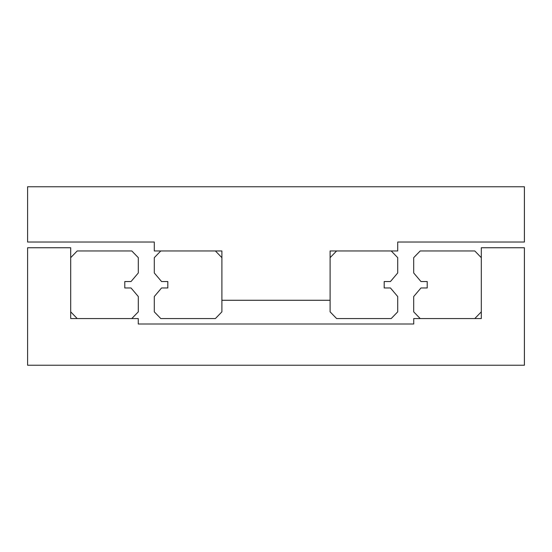 <?xml version="1.0" encoding="UTF-8"?>
<svg xmlns="http://www.w3.org/2000/svg" width="552" height="552" viewBox="0 0 552 552"><rect width="100%" height="100%" fill="white"/><g stroke="black" fill="none" stroke-linecap="round" stroke-linejoin="round"><path stroke-width="0.83" d="M397.716 250.96L330.103 250.96L330.103 300.281L221.897 300.281L221.897 250.96L154.284 250.96L154.284 242.031L27.6 242.031L27.6 186.762L524.4 186.762L524.4 242.031L397.716 242.031L397.716 250.96M138.262 318.552L138.262 324.003L413.738 324.003L413.738 318.552L481.303 318.552L481.303 247.744L524.4 247.744L524.4 365.238L27.6 365.238L27.6 247.744L70.697 247.744L70.697 318.552L138.262 318.552M77.197 250.96L131.811 250.96L138.31 257.667L138.31 272.957L131.031 281.541L124.793 281.541L124.793 287.971L131.031 287.971L138.31 296.555L138.31 311.845L131.811 318.552L77.197 318.552L70.697 311.845L70.697 257.667L77.197 250.96M221.897 257.667L221.897 311.845L215.397 318.552L160.784 318.552L154.284 311.845L154.284 296.555L161.564 287.971L167.808 287.971L167.808 281.541L161.564 281.541L154.284 272.957L154.284 257.667L160.784 250.96L215.397 250.96L221.897 257.667M336.603 250.96L391.216 250.96L397.716 257.667L397.716 272.957L390.436 281.541L384.192 281.541L384.192 287.971L390.436 287.971L397.716 296.555L397.716 311.845L391.216 318.552L336.603 318.552L330.103 311.845L330.103 257.667L336.603 250.96M481.303 257.667L481.303 311.845L474.803 318.552L420.189 318.552L413.689 311.845L413.689 296.555L420.969 287.971L427.207 287.971L427.207 281.541L420.969 281.541L413.689 272.957L413.689 257.667L420.189 250.96L474.803 250.96L481.303 257.667"/></g></svg>
